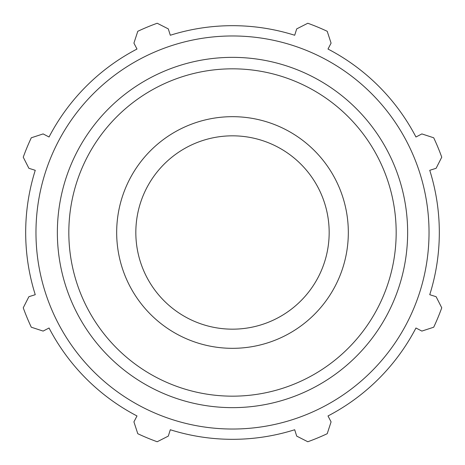<?xml version="1.0" encoding="UTF-8"?>
<svg xmlns="http://www.w3.org/2000/svg" width="465" height="465" viewBox="0 0 465 465"><rect width="100%" height="100%" fill="white"/><g stroke="black" fill="none" stroke-linecap="round" stroke-linejoin="round"><path stroke-width="0.7" d="M429.747 170.306L436.112 168.301L441.75 157.199A222.386 222.386 0 0 0 433.706 137.785L421.871 133.92L415.954 137.001A206.82 206.82 0 0 0 327.999 49.046L331.08 43.129L327.215 31.295A222.386 222.386 0 0 0 307.801 23.25L296.699 28.888L294.694 35.253A206.82 206.82 0 0 0 170.306 35.253L168.301 28.888L157.199 23.25A222.386 222.386 0 0 0 137.785 31.295L133.92 43.129L137.001 49.046A206.82 206.82 0 0 0 49.046 137.001L43.129 133.92L31.295 137.785A222.386 222.386 0 0 0 23.25 157.199L28.888 168.301L35.253 170.306A206.82 206.82 0 0 0 35.253 294.694L28.888 296.699L23.25 307.801A222.386 222.386 0 0 0 31.295 327.215L43.129 331.08L49.046 327.999A206.82 206.82 0 0 0 137.001 415.954L133.92 421.871L137.785 433.706A222.386 222.386 0 0 0 157.199 441.75L168.301 436.112L170.306 429.747A206.82 206.82 0 0 0 294.694 429.747L296.699 436.112L307.801 441.75A222.386 222.386 0 0 0 327.215 433.706L331.08 421.871L327.999 415.954A206.82 206.82 0 0 0 415.954 327.999L421.871 331.08L433.706 327.215A222.386 222.386 0 0 0 441.75 307.801L436.112 296.699L429.747 294.694A206.82 206.82 0 0 0 429.747 170.306M232.5 429.032A196.532 196.532 0 0 0 402.702 134.234A196.532 196.532 0 0 0 62.298 134.234A196.532 196.532 0 0 0 232.5 429.032M232.5 348.326A115.826 115.826 0 0 0 332.806 174.584A115.826 115.826 0 0 0 132.194 174.584A115.826 115.826 0 0 0 232.5 348.326M232.5 329.168A96.668 96.668 0 0 0 316.217 184.163A96.668 96.668 0 0 0 148.783 184.163A96.668 96.668 0 0 0 232.5 329.168M232.5 407.642A175.142 175.142 0 0 0 384.177 144.929A175.142 175.142 0 0 0 80.823 144.929A175.142 175.142 0 0 0 232.5 407.642M232.5 396.168A163.668 163.668 0 0 1 90.756 150.666A163.668 163.668 0 0 1 374.244 150.666A163.668 163.668 0 0 1 232.5 396.168"/></g></svg>
